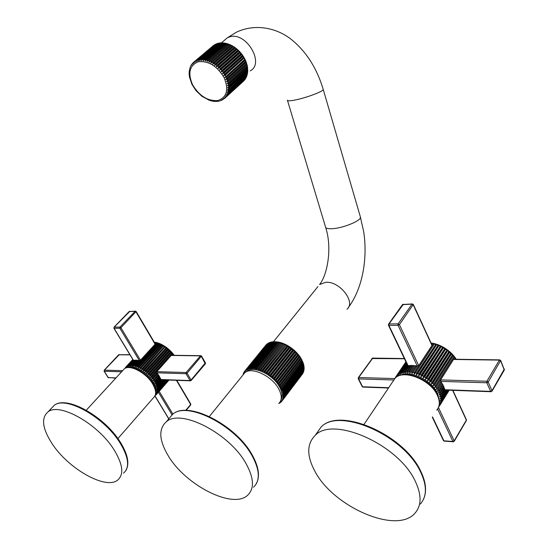 <?xml version="1.0" encoding="UTF-8"?>
<svg xmlns="http://www.w3.org/2000/svg" width="548" height="548" viewBox="0 0 548 548"><rect width="100%" height="100%" fill="white"/><g stroke="black" fill="none" stroke-linecap="round" stroke-linejoin="round"><path stroke-width="0.82" d="M456.094 359.269L454.662 357.652L440.859 379.531L440.914 381.463L436.009 389.416L437.516 388.916L441.572 382.47L442.168 383.422L437.201 391.299L438.695 390.868L442.736 384.415L443.229 385.374L438.195 393.197L439.66 392.82L443.695 386.367L444.079 387.32L438.975 395.087L440.407 394.759L444.428 388.299L444.709 389.238L439.537 396.944L440.928 396.663L441.099 397.574L439.88 398.745L441.215 398.506L446.435 390.101M441.099 397.574L445.75 390.08L445.134 390.416M447.017 390.128L441.27 399.389L439.996 400.485L441.27 400.28L447.558 390.142M448.004 390.162L441.215 401.115L439.886 402.143L441.099 401.965L448.394 390.176M448.702 390.19L440.928 402.753L439.551 403.698L440.695 403.54L448.949 390.197M449.113 390.203L440.414 404.266L439.208 405.082M439.181 405.239L440.071 404.993L449.216 390.203L439.825 405.424M440.071 404.993L438.914 406.253M438.784 406.63L439.482 405.897M439.106 406.465L438.633 407.041M443.695 386.367L442.9 385.908M440.928 396.663L444.962 390.176L444.38 389.772M444.428 388.299L443.75 387.847M442.736 384.415L441.825 383.963M441.572 382.47L440.633 382.072L440.914 381.463M444.962 390.176L445.421 390.429M414.555 366.146L413.774 365.495L409.589 371.797L409.794 373.339L414.905 365.619L416.007 365.776L411.829 372.092L411.98 373.668L417.186 365.968L418.953 365.235L414.124 372.572L414.22 374.181L415.315 372.887L434.297 344.028L434.482 343.63L431.105 343.089M416.459 373.236L416.487 374.873L417.658 373.647L436.605 344.74L436.763 344.308L436.003 344.062L416.459 373.236L415.315 372.887M418.816 374.085L418.768 375.736L420.008 374.579L438.914 345.624L439.037 345.151L438.318 344.863L418.816 374.085L417.658 373.647M421.152 375.099L421.035 376.771L422.337 375.681L441.195 346.672L441.284 346.165L440.606 345.836L421.152 375.099L420.008 374.579M423.467 376.284L423.262 377.956L424.618 376.942L443.435 347.877L443.496 347.329L442.846 346.973L423.467 376.284L422.337 375.681M425.714 377.613L425.433 379.285L426.837 378.346L445.599 349.234L445.024 348.247L425.714 377.613L424.618 376.942M427.892 379.079L427.515 380.737L428.961 379.88L447.675 350.72L447.113 349.665L427.892 379.079L426.837 378.346M429.961 380.675L429.502 382.312L430.975 381.524L449.641 352.316L449.093 351.2L429.961 380.675L428.961 379.88M431.913 382.367L431.358 383.984L432.852 383.271L451.47 354.022L450.949 352.837L431.913 382.367L430.975 381.524M433.721 384.155L433.071 385.73L434.585 385.093L453.155 355.803L452.662 354.563L433.721 384.155L432.852 383.271M454.662 357.652L454.217 356.364L453.915 356.707L435.372 386.018L434.633 387.552L436.14 386.984L436.838 387.922M394.916 378.421L395.307 378.045M395.396 377.456L394.937 378.36M395.581 377.798L396.259 376.168L396.437 377.12M396.533 377.051L396.766 375.586L405.952 361.933M406.027 362.091L397.327 375.024L397.643 376.134L397.951 374.496L406.137 362.324M406.274 362.612L398.595 374.031L398.917 375.216L399.314 373.592L406.445 362.975M406.643 363.386L400.047 373.209L400.376 374.455L400.855 372.852L406.876 363.879M407.13 364.413L401.677 372.551L401.992 373.873L402.568 372.291L403.458 372.085L403.76 373.462L408.623 365.632L409.582 365.516L405.39 371.797L405.664 373.236L410.61 365.441L411.623 365.413L407.438 371.702L407.678 373.188L412.706 365.434L413.774 365.495M417.186 365.968L416.733 366.468L416.007 365.776M412.363 365.954L411.623 365.413M410.267 365.954L409.582 365.516M408.274 366.153L407.678 365.783L403.458 372.085M402.568 372.291L407.424 365.036L407.678 365.783M405.904 361.838L396.259 376.168M433.132 343.74L432.125 345.261L432.235 344.678L431.584 344.13M431.639 344.082L432.016 343.507M432.132 343.144L431.543 344.041M434.338 343.61L414.22 374.181M432.125 345.261L418.953 365.235M436.571 344.247L416.487 374.873M438.811 345.062L418.768 375.736M441.03 346.041L421.035 376.771M443.209 347.172L423.262 377.956M445.332 348.446L425.433 379.285M447.367 349.85L427.515 380.737M449.298 351.378L429.502 382.312M451.107 353.001L431.358 383.984M452.771 354.714L433.071 385.73M454.278 356.488L434.633 387.552M440.859 379.531L436.14 386.984M454.936 359.255L453.689 359.207M455.34 358.577L454.97 359.166M455.614 358.317L455.018 359.255M440.633 382.072L436.009 389.416M416.733 366.468L411.98 373.668M415.254 481.199C421.707 494.823 421.652 505.441 415.083 513.051C396.807 535.04 332.54 506.468 314.641 470.766C306.627 455.573 306.805 443.791 315.182 435.407C332.979 415.72 398.451 444.346 415.254 481.199M142.754 369.27L163.729 345.63L141.651 370.071L142.754 369.27L143.562 369.797L143.254 371.126L144.405 370.38L165.311 346.651L164.386 346.713L143.562 369.797M173.819 355.303L173.579 354.481L172.682 355.214L171.408 355.241L151.844 377.25L152.46 378.004L151.775 379.182L153.07 378.791L157.571 373.709L156.913 373.394L156.988 372.9L152.46 378.004M173.093 354.748L172.456 353.083L171.853 353.248L151.179 376.476L150.563 377.695L151.844 377.25M171.202 352.528L171.175 351.658L170.503 351.795L149.803 374.996L149.248 376.25L150.515 375.75L171.202 352.528L171.853 353.248M169.812 351.104L169.812 350.288L169.072 350.398L148.337 373.578L147.844 374.859L149.09 374.291L169.812 351.104L170.503 351.795M168.339 349.74L168.366 348.994L167.565 349.076L146.796 372.229L146.371 373.531L147.59 372.907L168.339 349.74L169.072 350.398M166.798 348.459L166.859 347.775L165.996 347.843L145.199 370.962L144.836 372.284L146.021 371.599L166.798 348.459L167.565 349.076M163.729 345.63L162.749 345.685L141.905 368.742L141.651 370.071M161.941 345.233L162.133 344.726L161.105 344.788L140.233 367.811L140.035 369.133L161.941 345.233L162.749 345.685M160.297 344.391L160.543 343.945L159.468 344.014L138.576 367.009L138.418 368.318L160.297 344.391L161.105 344.788M158.667 343.685L158.968 343.295L157.845 343.384L136.945 366.338L136.829 367.64L158.667 343.685L159.468 344.014M138.891 360.906L138.391 360.44L133.815 365.441L133.767 366.694L134.589 365.612L135.349 365.817L135.274 367.091L157.427 342.788L156.269 342.89L155.516 342.699L155.933 342.411M155.913 342.404L154.591 342.719M125.65 367.379L124.841 368.455M125.177 368.29L132.815 359.502M132.801 359.474L125.828 367.05M132.856 359.577L126.595 366.379L126.602 367.372L127.04 366.091L132.931 359.694M133.02 359.851L127.506 365.852L127.513 366.893L128.54 365.468L128.554 366.557L129.123 365.331L133.691 360.351L134.281 360.248L129.705 365.228L129.712 366.372L134.918 360.187L135.555 360.159L130.979 365.146L130.972 366.331L136.247 360.173L136.932 360.221L132.356 365.215L132.328 366.434L137.664 360.31L138.391 360.44M128.54 365.468L133.157 360.063L128.02 365.639M154.988 343.391L155.516 342.699M155.098 343.158L155.159 344.103L156.269 342.89M157.427 342.788L158.55 343.158M135.349 365.817L155.159 344.103M158.968 343.295L136.829 367.64M160.543 343.945L138.418 368.318M162.133 344.726L140.035 369.133M158.125 374.469L152.878 380.689L154.173 380.346L158.667 375.264L157.571 373.709M159.16 376.024L153.851 382.209L155.139 381.908L159.632 376.819L158.667 375.264M160.057 377.586L154.7 383.716L155.975 383.463L160.454 378.367L159.811 377.915L159.632 376.819M160.454 378.367L160.804 379.12L155.399 385.203L156.66 384.984L161.153 379.867L162.119 379.805L155.954 386.655L157.187 386.47L163.003 379.839M163.79 379.867L156.351 388.053L157.557 387.895L164.558 379.894M165.243 379.922L156.598 389.381L157.769 389.251L165.9 379.942M166.476 379.963L156.687 390.635L157.81 390.519L167.01 379.983M167.469 380.004L157.776 391.108L156.612 391.806L157.694 391.697L167.887 380.017M168.222 380.031L157.577 392.238L156.379 392.868L157.413 392.765L168.51 380.038M168.729 380.045L157.221 393.252L155.995 393.82L156.981 393.717L168.887 380.052M168.976 380.059L156.707 394.142L155.522 394.656M155.509 394.69L156.386 394.546L169.01 380.059M156.386 394.546L155.283 395.314M155.2 395.498L155.728 395.149M160.537 379.428L161.153 379.867M159.811 377.915L154.7 383.716M158.975 376.408L153.851 382.209M158.002 374.901L152.878 380.689M156.913 373.394L151.775 379.182M157.084 371.366L156.988 372.9M172.456 353.083L150.563 377.695M172.497 354.008L171.408 355.241M171.175 351.658L149.248 376.25M169.812 350.288L147.844 374.859M168.366 348.994L146.371 373.531M166.859 347.775L144.836 372.284M165.311 346.651L143.254 371.126M173.634 354.542L172.976 355.289M51.998 443.531C42.285 428.358 40.997 417.775 48.121 411.781C59.746 402.294 98.421 424.207 114.169 449.977C122.889 464.416 124.095 474.431 117.765 480.021C105.915 490.186 68.185 468.739 51.998 443.531M137.39 360.611L136.932 360.221M135.966 360.474L135.555 360.159M134.637 360.488L134.281 360.248M134.589 365.612L139.178 360.584L140.644 360.009M280.144 385.908L300.845 358.995L300.914 358.214L299.694 357.214L299.455 356.036L299.071 356.351L298.379 355.46L298.201 354.426L297.687 354.618L296.763 352.782L296.167 352.933L295.338 352.104L295.05 351.069L294.523 351.323L293.639 350.528L272.726 377.291L278.946 384.107L279.37 385.504L280.686 386.833L280.405 387.258L281.624 388.635L281.268 389.005L282.371 390.416L303.195 363.009M282.014 389.512L302.633 362.557L302.976 363.454M282.371 390.416L281.953 390.724L282.665 391.272L282.932 392.156L282.446 392.395L283.131 392.985L283.289 393.834L282.754 394.012L283.453 395.444L282.864 395.553L283.419 396.958L304.058 369.605M281.234 401.807L280.871 402.28L280.576 401.615L281.329 401.835L281.761 401.335L281.398 400.656L282.131 400.814L282.473 400.239L282.049 399.56L282.754 399.656L282.994 399.013L282.508 398.341L283.186 398.362L283.33 397.656L282.782 396.999L283.419 396.958M280.864 402.287L279.74 402.479M279.651 402.595L279.809 403.075L278.994 403.321M243.298 374.606L243.271 373.62L243.949 373.702L243.518 373.024L243.819 372.428L244.531 372.572L244.161 371.887L244.559 371.366L245.292 371.571L244.983 370.893L245.477 370.441L246.223 370.715L245.99 370.051L246.566 369.674L247.326 370.01L247.155 369.359L248.573 369.455L248.484 368.831L249.217 368.626L249.97 369.071L249.957 368.475L251.491 368.859L251.553 368.297L253.135 368.811L253.272 368.29L254.183 368.359L254.875 368.941L255.087 368.468L256.697 369.236L256.978 368.818L257.971 369.064L258.588 369.708L258.937 369.345L260.519 370.345L261.971 370.455L262.478 371.14L262.965 370.893L268.013 373.709L268.335 374.4L268.972 374.359L270.205 375.743L271.835 376.531L272.007 377.188L272.726 377.291M281.062 399.485C282.747 396.273 282.295 392.19 279.706 387.231C273.322 374.585 253.245 365.153 246.696 371.496L246.347 371.797M300.667 357.844L279.37 385.504M300.304 358.118L279.576 385.025M299.694 357.214L278.946 384.107M299.509 356.118L278.172 383.751M299.071 356.351L278.302 383.23M298.379 355.46L277.596 382.326M298.201 354.426L276.822 382.031M297.687 354.618L276.877 381.463M296.927 353.748L276.096 380.579M296.763 352.782L275.336 380.353M296.167 352.933L275.315 379.75M295.338 352.104L274.466 378.901M295.194 351.2L273.726 378.737M294.523 351.323L273.63 378.099M293.639 350.528L293.523 349.693L272.007 377.188M293.523 349.693L292.776 349.788L271.835 376.531M292.776 349.788L291.844 349.049L270.89 375.77M291.844 349.049L291.755 348.281L270.205 375.743M291.755 348.281L290.933 348.364L269.959 375.065M290.933 348.364L289.967 347.679L268.972 374.359M289.967 347.679L289.919 346.98L268.335 374.4M289.919 346.98L289.029 347.048L268.013 373.709M289.029 347.048L288.036 346.432L266.999 373.065M288.036 346.432L288.036 345.802L266.41 373.174M288.036 345.802L287.07 345.863L266.02 372.482M287.07 345.863L286.056 345.315L264.992 371.907M286.056 345.315L264.451 372.085M286.111 344.754L285.083 344.822L263.999 371.393M285.083 344.822L284.063 344.343L262.965 370.893M284.063 344.343L262.478 371.14M284.172 343.849L283.083 343.925L261.971 370.455M283.083 343.925L282.069 343.534L260.937 370.037M282.069 343.534L260.519 370.345M282.241 343.096L281.097 343.192L259.958 369.674M281.097 343.192L280.09 342.884L258.937 369.345M280.09 342.884L258.588 369.708M280.329 342.507L279.138 342.623L257.971 369.064M279.138 342.623L278.158 342.397L256.978 368.818M278.158 342.397L278.439 342.062L277.226 342.226L256.039 368.626M277.226 342.226L276.281 342.089L255.087 368.468M276.281 342.089L276.658 341.794M277.802 341.952L275.384 342L254.183 368.359M275.384 342L274.48 341.952L253.272 368.29M274.48 341.952L274.911 341.678M275.891 341.726L273.63 341.952L252.416 368.27M273.63 341.952L272.774 341.993L251.553 368.297M272.774 341.993L273.24 341.733M273.014 341.76L271.979 342.082L250.758 368.366M271.979 342.082L271.178 342.212L249.957 368.475M271.178 342.212L271.657 341.945M271.363 342.021L270.438 342.377L249.217 368.626M270.438 342.377L269.712 342.596L248.484 368.831M269.712 342.596L270.164 342.336M269.822 342.473L269.041 342.849L247.812 369.071M269.041 342.849L247.155 369.359M268.383 343.151L268.773 342.897M268.41 343.117L246.566 369.674M267.787 343.486L245.99 370.051M267.136 343.959L245.477 370.441M266.684 344.281L244.983 370.893M265.951 345.035L244.559 371.366M244.196 371.962L243.819 372.428M243.62 373.188L243.271 373.62M300.845 358.995L301.914 360.009L302.263 361.694L301.914 360.009M302.256 374.25L281.761 401.335M282.131 400.814L302.612 373.763M303.092 372.818L302.544 373.873M282.754 399.656L303.558 371.818M303.647 371.38L303.181 372.695M303.633 371.393L303.962 370.277L303.633 371.393L283.186 398.362M303.976 369.852L303.962 370.277M304.085 368.249L303.893 369.975M283.453 395.444L304.133 368.023M303.989 366.578L303.955 368.462M283.289 393.834L304.003 366.386M303.688 364.865L303.825 366.859M282.932 392.156L303.688 364.715M303.195 363.112L303.496 365.187M302.51 361.338L302.633 362.557M279.809 403.075L280.151 402.629M282.473 400.239L302.886 373.291M282.994 399.013L303.434 372.051M283.33 397.656L303.791 370.688M283.46 396.197L303.948 369.215M283.398 394.635L303.914 367.653M283.131 392.985L303.681 366.009M282.665 391.272L303.256 364.31M281.624 388.635L302.263 361.694M281.165 387.717L301.832 360.783M280.405 387.258L301.66 359.577M301.366 359.906L280.686 386.833M243.305 81.33L224.598 98.441L223.755 98.243L225.187 97.887L243.867 80.809M244.6 79.885L243.819 80.857M225.187 97.887L225.714 97.318L224.803 97.112L226.228 96.681L245.011 79.453M245.614 78.405L244.867 79.645M226.228 96.681L226.68 96.023L225.694 95.825L227.105 95.311L246.278 77.357M246.422 76.816L245.757 78.282M227.105 95.311L227.468 94.585L226.42 94.386L227.81 93.797L246.477 76.768L246.963 75.665M247.032 75.117L246.477 76.768M247.018 75.124L247.436 73.87L247.018 75.124L228.331 92.146L228.523 91.297L227.345 91.132L247.381 73.37L247.703 72.014L247.381 73.37M247.443 73.316L247.436 73.87M247.648 71.425L247.703 72.014M228.674 90.386L228.769 89.482L227.536 89.351L247.758 71.233M247.662 69.466L247.552 71.514M247.538 69.582L247.655 68.082L247.538 69.582L228.776 86.57L228.68 85.591L227.352 85.543L247.326 67.589L247.155 66.596L228.352 83.556L226.982 83.556L247.182 65.342L247.155 66.596M247.477 67.459L247.655 68.082M228.105 82.508L227.824 81.488L226.427 81.549L227.489 80.426L246.347 63.506L246.929 65.561M227.489 80.426L227.119 79.405L225.687 79.529L226.687 78.343L245.579 61.445L246.148 61.931L246.347 63.506M226.687 78.343L226.228 77.33L224.783 77.521L245.018 59.479L245.579 61.445M221.632 100.311L220.447 100.702M222.063 100.037L221.234 100.003L222.892 99.654M218.748 101.147L220.056 100.894M216.974 101.38L218.399 101.27M215.138 101.407L216.672 101.462M213.261 101.229L214.898 101.455M211.357 100.853L213.083 101.257M209.439 100.284L211.24 100.88M189.457 76.994L191.958 84.399L195.951 90.578L201.959 96.338L209.384 100.325M228.817 88.516L228.824 87.57L227.536 87.481L228.776 86.57M227.81 93.797L228.091 93.002L226.975 92.818L228.331 92.146M223.598 99.14L222.563 99.209L224.598 98.441M245.018 59.479L244.257 57.903L225.173 75.282L223.714 75.549L224.57 74.261L243.538 57.417L244.257 57.903M244.12 58.424L244.983 59.266M224.57 74.261L223.954 73.288L222.495 73.624L223.276 72.295L242.278 55.485L243.072 55.958L243.538 57.417M223.276 72.295L222.584 71.356L221.132 71.774L221.837 70.411L240.88 53.629L241.75 54.094L242.278 55.485M221.837 70.411L221.084 69.521L219.645 70.014L220.269 68.623L239.353 51.875L240.291 52.327L240.88 53.629M220.269 68.623L219.46 67.788L218.042 68.363L218.59 66.952L237.709 50.238L238.723 50.663L239.353 51.875M218.59 66.952L217.734 66.185L216.35 66.842L216.823 65.418L235.976 48.731L237.044 49.128L237.709 50.238M216.823 65.418L215.926 64.719L214.569 65.459L214.974 64.034L234.16 47.375L235.284 47.738L235.976 48.731M214.974 64.034L214.042 63.41L212.734 64.226L213.069 62.808L232.284 46.183L233.455 46.491L234.16 47.375M213.069 62.808L212.117 62.267L210.857 63.164L211.124 61.76L230.366 45.169L231.571 45.416L232.284 46.183M211.124 61.76L210.158 61.314L208.952 62.28L209.158 60.897L228.427 44.333L230.366 45.169M228.886 44.21L227.715 43.799L228.427 44.333M209.158 60.897L208.192 60.54L207.048 61.582L207.192 60.225L226.488 43.689L227.632 43.861M225.845 43.292L226.488 43.689M207.192 60.225L206.233 59.972L205.158 61.075L205.247 59.759L224.57 43.244L225.687 43.333M223.974 42.963L224.57 43.244M205.247 59.759L204.308 59.602L203.294 60.766L203.349 59.492L222.68 43.004L223.755 43.011M222.132 42.833L222.68 43.004M203.349 59.492L202.431 59.437L201.493 60.657L201.5 59.431L220.851 42.963L221.851 42.902M220.337 42.895L220.851 42.963M201.5 59.431L200.623 59.479L199.76 60.746L199.732 59.581L219.097 43.134L220.008 43.004M218.693 43.203L219.097 43.134M199.732 59.581L198.903 59.732L198.109 61.04L198.061 59.931L217.433 43.498L218.227 43.319M216.946 43.621L217.433 43.498M198.061 59.931L197.28 60.177L196.561 61.52L196.499 60.486L216.529 43.854M215.378 44.285L215.871 44.066M196.499 60.486L195.773 60.828L195.136 62.198L195.061 61.225L214.912 44.614M213.871 45.189L214.432 44.82M195.061 61.225L193.841 63.047L193.759 62.157L213.336 45.621M244.641 59.41L224.783 77.521M189.19 75.042L189.526 76.919M189.101 73.131L189.259 74.925M189.204 71.261L189.183 72.973M190.259 66.979L189.307 71.069M191.06 65.363L190.868 65.897M193.759 62.157L192.691 64.075L192.485 63.397L191.937 64.054L191.69 65.267L191.793 64.383M191.937 64.054L193.574 62.445M194.403 61.664L213.775 45.251M195.773 60.828L215.905 44.039M197.28 60.177L216.652 43.751M198.903 59.732L218.268 43.285M200.623 59.479L219.981 43.025M202.431 59.437L221.776 42.963M204.308 59.602L223.639 43.1M206.233 59.972L225.543 43.45M208.192 60.54L227.475 43.991M208.952 62.28L229.55 44.552M210.158 61.314L229.42 44.73M210.857 63.164L231.42 45.409M212.117 62.267L231.345 45.662M212.734 64.226L233.27 46.443M214.042 63.41L233.243 46.772M214.569 65.459L235.071 47.635M215.926 64.719L235.092 48.046M216.35 66.842L236.811 48.984M217.734 66.185L236.866 49.478M218.042 68.363L238.476 50.478M219.46 67.788L238.558 51.053M219.645 70.014L240.038 52.094M221.084 69.521L240.14 52.752M221.132 71.774L241.483 53.82M222.584 71.356L241.606 54.56M222.495 73.624L242.812 55.643M223.954 73.288L242.935 56.458M223.714 75.549L243.99 57.533M226.228 77.33L245.141 60.444M225.687 79.529L245.888 61.458M227.119 79.405L245.99 62.493M226.427 81.549L246.586 63.452M227.824 81.488L246.669 64.554M226.982 83.556L247.107 65.438M228.68 85.591L247.456 68.616M228.824 87.57L247.573 70.576M228.769 89.482L247.491 72.473M228.523 91.297L247.223 74.275M228.091 93.002L246.764 75.973M227.468 94.585L246.134 77.556M226.68 96.023L245.326 78.994M225.714 97.318L244.353 80.282M278.768 403.527C282.056 400.287 282.076 395.478 278.816 389.094C272.219 376.044 251.498 366.29 244.751 372.811L242.963 375.017M168.12 455.573C158.995 440.106 158.42 428.824 166.393 421.707C180.813 408.438 229.612 433.379 246.073 463.656C253.95 478.068 254.505 488.576 247.737 495.166C232.982 509.64 185.272 485.083 168.12 455.573M441.215 398.506L441.27 399.389M441.27 400.28L441.215 401.115M441.099 401.965L440.928 402.753M440.695 403.54L440.414 404.266M439.66 392.82L440.051 393.772M440.407 394.759L440.688 395.697M401.054 375.031C411.151 370.249 431.968 380.579 437.441 393.313L439.167 399.67M410.719 371.921L411.829 372.092M412.993 372.311L414.124 372.572M434.585 385.093L435.372 386.018M437.516 388.916L438.119 389.868M438.695 390.868L439.195 391.827M396.779 375.565L397.327 375.024M397.951 374.496L398.595 374.031M399.314 373.592L400.047 373.209M400.855 372.852L401.677 372.551M404.424 371.914L405.39 371.797M406.417 371.722L407.438 371.702M408.52 371.729L409.589 371.797M432.516 416.912L443.907 440.825L452.908 441.483L437.585 409.034M432.31 417.24L443.387 440.476L444.401 441.133L453.148 441.77M438.441 407.479L454.176 440.852L466.348 420.145L452.614 390.327M452.908 441.483L454.176 440.852L453.395 441.784L452.908 441.483M454.224 441.27L466.327 420.665L466.369 419.638M453.915 356.707L453.155 355.803M452.319 354.885L451.47 354.022M450.559 353.138L449.641 352.316M448.654 351.487L447.675 350.72M446.634 349.946L445.599 349.234M444.51 348.528L443.435 347.877M442.305 347.247L441.195 346.672M440.037 346.117L438.914 345.624M437.742 345.151L436.605 344.74M435.427 344.356L434.297 344.028M393.663 379.976L358.639 378.921L362.584 386.772L388.69 387.71M372.777 358.097L358.714 377.531L358.639 378.921L358.187 378.647L358.714 377.531L394.772 378.572M358.248 378.771L362.139 386.498L363.146 387.087L388.491 388.005M404.431 358.755L371.818 358.536M358.255 377.75L372.517 358.097L404.335 358.543M417.254 365.968L398.067 325.341L388.929 325.43L408.308 366.105M413.308 304.462L399.41 324.669L398.067 325.341L398.143 323.847L399.41 324.669L418.672 365.537M388.929 325.43L388.422 325.156L389.005 323.957L388.929 325.43M431.961 345.5L413.267 304.928L412.021 304.126L412.507 303.935M403.438 304.174L389.005 323.957L398.143 323.847L412.021 304.126L402.444 304.661M388.498 324.224L402.547 304.51L412.233 303.941L413.37 304.585L432.112 345.274M392.841 381.545L394.985 378.353C403.191 368.804 430.762 379.668 437.448 395.492C440.147 401.574 439.893 406.465 436.688 410.171M316.148 434.043L321.101 427.05C338.931 407.287 403.794 435.215 420.556 471.897L420.686 472.15C427.05 485.734 426.947 496.365 420.364 504.037M444.414 389.717L490.645 391.382L486.836 382.778L440.887 381.394M491.179 391.724L490.645 391.382L492.008 390.703L491.179 391.724M440.702 379.908L486.891 381.25L499.372 360.105L453.539 359.454M486.836 382.778L486.891 381.25L488.206 382.1L486.836 382.778M492.049 391.149L504.297 370.051L500.667 360.933L499.372 360.105L499.838 359.885M500.673 360.447L488.206 382.1L492.008 390.703L504.359 368.989M164.386 346.713L163.585 346.192M165.996 347.843L165.208 347.274M157.845 343.384L157.071 343.123M126.204 366.694L126.595 366.379M127.04 366.091L127.506 365.852M155.337 343.836L155.029 343.315M136.157 366.064L136.945 366.338M137.774 366.66L138.576 367.009M139.418 367.4L140.233 367.811M141.083 368.27L141.905 368.742M129.123 365.331L129.705 365.228M130.342 365.167L130.979 365.146M131.671 365.167L132.356 365.215M133.089 365.31L133.815 365.441M144.405 370.38L145.199 370.962M146.021 371.599L146.796 372.229M147.59 372.907L148.337 373.578M149.09 374.291L149.803 374.996M150.515 375.75L151.179 376.476M153.07 378.791L153.625 379.552M154.173 380.346L154.666 381.113M127.883 367.434C133.876 364.584 147.802 372.654 153.337 382.299C155.659 386.251 156.502 389.607 155.865 392.368M155.139 381.908L155.57 382.675M155.975 383.463L156.331 384.216M156.66 384.984L156.94 385.717M157.187 386.47L157.392 387.176M157.557 387.895L157.68 388.566M157.769 389.251L157.81 389.881M157.81 390.519L157.776 391.108M157.694 391.697L157.577 392.238M157.413 392.765L157.221 393.252M156.981 393.717L156.707 394.142M160.633 379.504L190.005 380.559L186.012 373.722L156.961 372.846M190.581 380.839L190.005 380.559L191.074 380.024L190.581 380.839M156.899 371.667L186.108 372.517L200.465 355.858L171.236 355.44M186.012 373.722L186.108 372.517L187.08 373.188L186.012 373.722M191.149 380.518L205.322 363.865L201.431 356.508L200.465 355.858L200.993 355.686M201.534 356.036L187.08 373.188L191.074 380.024L205.418 362.831M155.002 395.903L168.818 418.74M171.997 414.788L158.406 392.231M159.194 391.327L172.894 414.083M185.669 410.425L190.649 404.458L176.401 380.326M186.121 410.425L190.67 404.965L190.745 403.972M122.93 370.359L124.328 368.838C129.828 364.132 146.343 372.866 152.707 384.004C156.31 390.375 156.57 394.95 153.488 397.725L117.889 438.578M51.259 408.486L54.314 405.273C65.979 395.725 104.346 417.234 120.005 442.887L120.135 443.085C128.766 457.498 129.897 467.533 123.526 473.184M139.343 360.584L119.861 328.252L114.094 328.314L133.568 360.488M136.164 311.504L120.916 327.725L119.861 328.252L119.971 327.074L120.916 327.725L140.452 360.18M114.094 328.314L114.203 327.135L114.094 328.314M155.07 344.199L136.027 311.949L135.089 311.312L135.616 311.154M129.842 311.305L114.203 327.135L119.971 327.074L135.089 311.312L129.088 311.579M113.97 327.245L129.157 311.511L135.322 311.161L136.212 311.579L155.296 343.911M121.615 371.784L104.312 371.263L108.264 377.62L115.998 377.894M119.402 354.535L104.415 370.14L104.093 371.14L104.415 370.14L122.642 370.674M104.141 371.208L108.045 377.49L115.786 378.127M129.999 354.851L118.656 354.796M104.195 370.236L118.704 354.741L129.897 354.686M346.98 309.243C356.111 302.085 339.568 280.939 325.759 282.295L319.594 284.515C327.211 275.233 332.485 248.285 325.683 227.502M317.95 286.556L273.479 341.712M287.501 100.476L325.491 226.845C325.622 228.406 328.094 229.009 332.91 228.66C343.726 227.913 361.084 220.673 360.468 217.214L323.252 89.516C323.416 91.454 305.284 98.167 294.488 100.133C289.68 101.017 287.316 101.017 287.392 100.113M360.276 216.57L363.625 231.352C367.674 256.354 363.365 287.399 348.473 307.312M323.149 89.166L323.252 89.516C317.059 68.733 306.722 52.293 292.242 40.182C279.35 29.4 257.635 22.468 236.62 32.072L227.365 37.785L229.845 36.819C246.258 31.572 265.054 63.582 250.148 70.904M224.166 77.727C228.941 89.783 226.831 97.38 217.83 100.517C207.781 101.257 199.362 96.003 192.574 84.762C187.608 73 189.526 65.335 198.321 61.753C208.562 60.718 217.172 66.041 224.166 77.727M228.352 83.556L228.537 84.556M225.173 75.282L225.714 76.282M168.702 418.973L172.689 414.24C187.156 400.896 235.537 425.31 251.916 455.443L252.046 455.669C259.827 470.047 260.321 480.569 253.519 487.227M395.738 376.901L396.218 376.236M396.766 375.586L405.986 362.009M466.382 420.576L466.423 419.775L452.867 390.34M443.469 440.64L444.154 441.113M431.043 342.952L431.399 343M456.292 359.276L456.018 358.837M455.6 358.228L454.669 356.94M454.224 356.364L453.148 355.104M452.662 354.563L451.47 353.337M450.949 352.837L449.641 351.665M449.093 351.2L447.695 350.097M447.113 349.665L445.64 348.644M445.024 348.247L443.496 347.329M442.846 346.973L441.284 346.165M440.606 345.836L439.037 345.151M438.318 344.863L436.763 344.308M436.003 344.062L434.482 343.63M433.694 343.438L432.221 343.137M362.207 386.628L362.872 387.073M407.842 365.9L388.477 325.279M438.27 407.842C440.037 404.116 439.804 399.8 437.592 394.903C430.913 379.093 403.691 368.318 394.985 378.353L364.05 424.337M423.522 499.228C426.933 491.556 426.043 482.288 420.837 471.424C404.294 434.694 339.671 406.623 321.101 427.05L315.182 435.407M490.926 391.717L444.743 390.046M504.372 369.927L500.735 360.591L499.591 359.878L453.669 359.235M174.189 355.31L173.764 354.727M173.579 354.481L172.579 353.241M172.38 353.008L171.291 351.795M171.086 351.576L169.914 350.412M169.695 350.199L168.469 349.097M168.229 348.898L166.955 347.864M166.702 347.672L165.393 346.726M165.112 346.535L163.804 345.692M163.496 345.507L162.194 344.774M161.852 344.596L160.585 343.98M160.201 343.808L158.982 343.315M156.927 342.651L155.851 342.397M155.337 342.295L154.351 342.151M132.856 359.57L126.163 366.742M125.382 367.592L125.752 367.153M161.735 380.079L161.386 380.065M190.3 380.826L160.982 379.764M205.377 363.804L205.466 362.913L201.582 356.125L200.719 355.679L171.387 355.268M168.75 418.878L154.926 396.04M190.718 404.91L190.793 404.054L176.799 380.339M154.591 396.553C156.687 393.217 156.146 388.827 152.967 383.381C146.659 372.407 130.506 363.646 124.328 368.838L86.269 410.219M125.732 470.807C129.753 464.135 127.985 454.641 120.43 442.339C104.921 416.857 66.925 395.108 54.314 405.273L48.121 411.781M133.472 360.591L113.909 328.259M108.093 377.565L108.545 377.867M300.914 358.214L301.667 359.543M300.64 357.782L299.742 356.44M299.455 356.036L298.427 354.707M298.119 354.33L296.975 353.022M296.646 352.665L295.399 351.405M295.05 351.069L293.714 349.871M293.344 349.556L291.94 348.432M291.543 348.138L290.091 347.11M289.666 346.829L288.186 345.904M287.734 345.637L286.241 344.836M285.755 344.589L284.282 343.904M283.754 343.685L282.316 343.13M281.747 342.938L280.364 342.514M279.754 342.356L278.439 342.062M274.062 341.685L273.027 341.747M272.322 341.836L271.397 342M270.691 342.178L269.869 342.432M269.198 342.699L268.479 343.048M267.856 343.411L267.232 343.836M302.715 373.592L302.921 373.25M304.051 369.64L304.126 368.715M304.133 368.085L304.078 367.064M304.017 366.461L303.832 365.352M303.708 364.783L303.38 363.598M303.208 363.057L302.743 361.81M244.983 79.501L245.401 78.912M247.758 71.261L247.778 70.076M247.559 67.356L247.34 66.041M247.182 65.342L246.833 63.986M246.627 63.308L246.148 61.931M245.888 61.28L245.285 59.896M243.908 57.293L243.072 55.958M242.682 55.375L241.75 54.094M241.312 53.54L240.291 52.327M239.812 51.793L238.723 50.663M238.188 50.156L237.044 49.128M236.469 48.649L235.284 47.738M234.66 47.292L233.455 46.491M232.784 46.087L231.571 45.416M230.852 45.052L229.653 44.518M226.906 43.559L225.776 43.271M224.933 43.107L223.858 42.95M222.988 42.867L221.974 42.826M221.091 42.84L220.138 42.915M219.262 43.032L218.378 43.203M217.529 43.429L216.713 43.703M190.238 67.041L190.629 66.171M190.999 65.479L191.471 64.712M193.06 62.801L193.677 62.239M194.348 61.718L195.033 61.253M221.461 42.812L227.365 37.785M209.37 416.514L244.751 372.811M256.265 483.822C260.19 476.555 258.848 466.958 252.238 455.032C236.037 424.967 187.868 400.348 172.689 414.24L166.393 421.707"/></g></svg>
